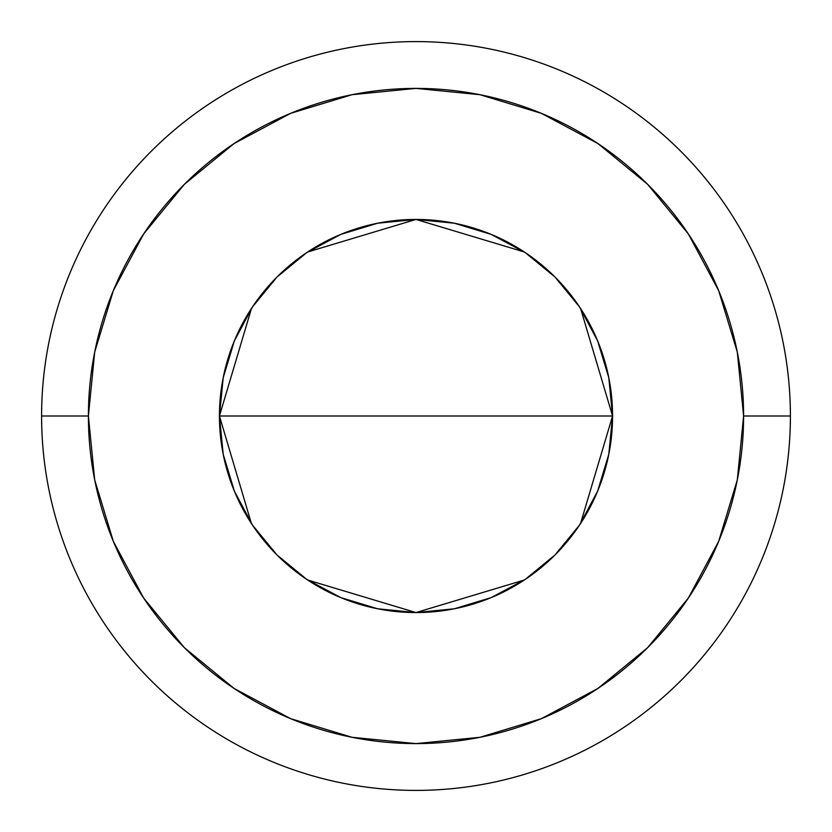 <?xml version="1.0" encoding="UTF-8"?>
<svg xmlns="http://www.w3.org/2000/svg" width="832" height="832" viewBox="0 0 832 832"><rect width="100%" height="100%" fill="white"/><g stroke="black" fill="none" stroke-linecap="round" stroke-linejoin="round"><path stroke-width="1.25" d="M251.368 523.39L219.44 416L223.215 377.655L234.406 340.777L252.564 306.8L277.014 277.014L306.8 252.564L340.777 234.406L377.655 223.215L416 219.44L454.345 223.215L491.223 234.406L525.2 252.564L554.986 277.014L579.436 306.8L597.594 340.777L608.785 377.655L612.56 416A196.56 196.56 0 0 1 416 612.56A196.56 196.56 0 0 1 219.44 416L612.56 416L580.518 523.567M578.209 527.02L556.993 552.958M553.145 556.806L526.5 578.562M524.316 580.018L416.01 612.56L307.694 580.029M305.791 578.76L278.855 556.806M275.101 553.051L253.791 527.02M41.6 416L88.4 416A327.6 327.6 0 0 1 416 88.4A327.6 327.6 0 0 1 743.6 416L790.4 416A374.4 374.4 0 0 0 416 41.6A374.4 374.4 0 0 0 41.6 416A374.4 374.4 0 0 1 416 41.6A374.4 374.4 0 0 1 790.4 416A374.4 374.4 0 0 1 416 790.4A374.4 374.4 0 0 1 41.6 416A374.4 374.4 0 0 0 416 790.4A374.4 374.4 0 0 0 790.4 416L743.6 416L737.308 352.092L718.661 290.628L688.386 234L647.65 184.35L598 143.614L541.372 113.339L479.908 94.692L416 88.4L352.092 94.692L290.628 113.339L234 143.614L184.35 184.35L143.614 234L113.339 290.628L94.692 352.092L88.4 416L94.692 479.908L113.339 541.372L143.614 598L184.35 647.65L234 688.386L290.628 718.661L352.092 737.308L416 743.6L479.908 737.308L541.372 718.661L598 688.386L647.65 647.65L688.386 598L718.661 541.372L737.308 479.908L743.6 416A327.6 327.6 0 0 1 416 743.6A327.6 327.6 0 0 1 88.4 416L41.6 416M580.632 308.61L612.56 416L608.785 454.345L597.594 491.223L579.436 525.2L554.986 554.986L525.2 579.436L491.223 597.594L454.345 608.785L416 612.56L377.655 608.785L340.777 597.594L306.8 579.436L277.014 554.986L252.564 525.2L234.406 491.223L223.215 454.345L219.44 416L251.482 308.433M416 416L219.44 416A196.56 196.56 0 0 1 416 219.44A196.56 196.56 0 0 1 612.56 416L416 416M253.791 304.98L275.018 279.032M278.855 275.194L305.552 253.406M307.684 251.982L415.99 219.44L524.306 251.971M526.209 253.24L553.145 275.194M556.899 278.949L578.209 304.98"/></g></svg>
